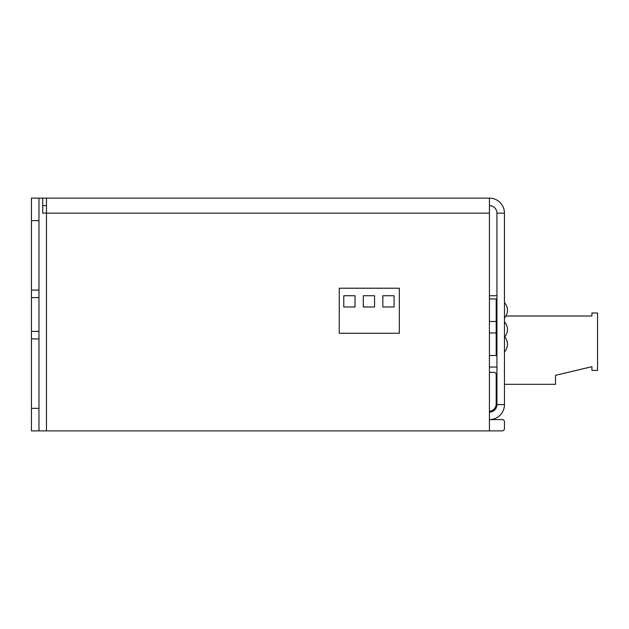 <?xml version="1.0" encoding="UTF-8"?>
<svg xmlns="http://www.w3.org/2000/svg" width="629" height="629" viewBox="0 0 629 629"><rect width="100%" height="100%" fill="white"/><g stroke="black" fill="none" stroke-linecap="round" stroke-linejoin="round"><path stroke-width="0.94" d="M46.467 205.636L42.709 205.636L46.467 205.636M496.941 213.145L496.941 404.596L504.45 404.596A15.017 15.017 0 0 1 489.433 419.614L502.201 419.614A2.249 2.249 0 0 1 504.45 421.862L504.45 428.624A2.249 2.249 0 0 1 502.201 430.873L489.433 430.873L489.433 198.127A15.017 15.017 0 0 1 504.45 213.145L496.941 213.145A7.509 7.509 0 0 0 489.433 205.636M489.433 372.887A2.249 2.249 0 0 1 490.934 372.313L493.938 372.313A2.249 2.249 0 0 1 496.195 374.562L496.195 403.842A7.509 7.509 0 0 1 489.433 411.319M489.433 295.732L496.941 295.732M496.941 367.053L489.433 367.053M355.039 295.732L355.039 306.991L343.78 306.991L343.78 295.732L355.039 295.732M374.562 295.732L374.562 306.991L363.303 306.991L363.303 295.732L374.562 295.732M394.084 295.732L394.084 306.991L382.825 306.991L382.825 295.732L394.084 295.732M399.336 333.268L339.275 333.268L339.275 288.224L399.336 288.224L399.336 333.268M31.45 220.653L38.959 220.653L38.959 198.127L31.45 198.127L31.45 297.603L38.959 297.603L38.959 290.103L31.45 290.103M38.959 220.653L38.959 290.103M38.959 297.603L38.959 331.397L31.45 331.397L31.45 430.873L38.959 430.873L38.959 408.347L31.45 408.347M31.45 338.897L38.959 338.897L38.959 331.397M38.959 338.897L38.959 408.347M31.45 331.397L31.45 297.603M42.709 198.127L46.467 198.127L46.467 213.145L42.709 213.145L42.709 198.127L38.959 198.127M489.433 213.145L46.467 213.145L46.467 430.873L489.433 430.873M46.467 430.873L38.959 430.873M46.467 198.127L489.433 198.127M504.45 404.596L504.45 213.145M489.433 412.105A7.509 7.509 0 0 0 496.941 404.596M505.858 316.002L591.92 316.002L591.92 312.998L597.55 312.998L597.55 370.434L591.92 370.434L591.92 366.683L555.509 375.316L555.509 384.327L504.45 384.327M496.941 298.987A11.259 11.259 0 0 0 496.195 298.956L496.195 355.495A11.259 11.259 0 0 0 496.941 355.471M489.433 321.482L496.195 321.482A11.259 11.259 0 0 0 496.941 321.458M504.45 317.881A11.259 11.259 0 0 0 504.45 302.565M489.433 298.956L496.195 298.956M504.45 351.886A11.259 11.259 0 0 0 504.45 336.578M496.941 332.993A11.259 11.259 0 0 0 496.195 332.969L489.433 332.969M489.433 355.495L496.195 355.495M504.717 336.877A11.259 11.259 0 0 0 504.45 321.859"/></g></svg>
